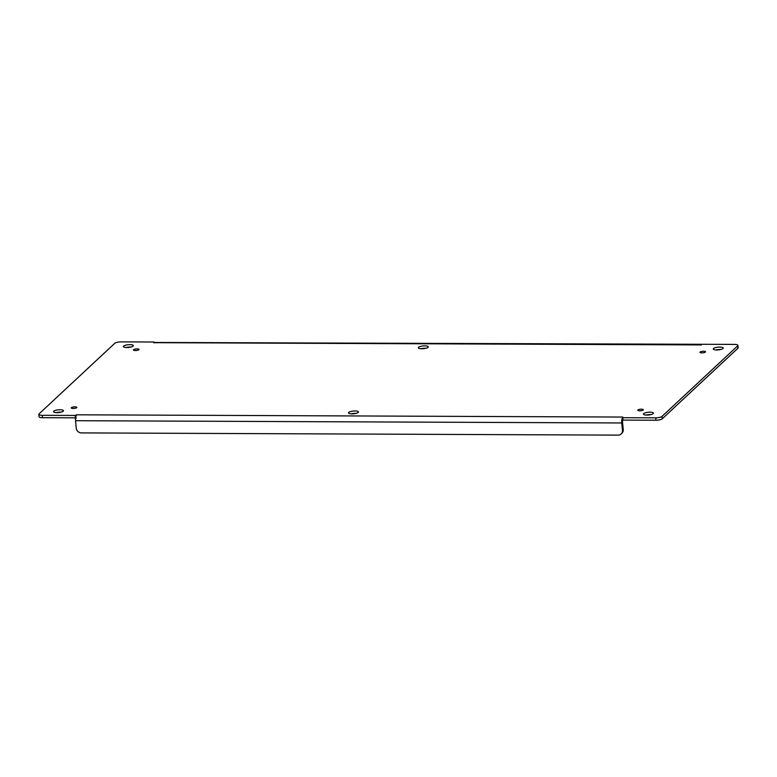<?xml version="1.0" encoding="UTF-8"?>
<svg xmlns="http://www.w3.org/2000/svg" width="777" height="777" viewBox="0 0 777 777"><rect width="100%" height="100%" fill="white"/><g stroke="black" fill="none" stroke-linecap="round" stroke-linejoin="round"><path stroke-width="1.17" d="M56.974 412.645A4.992 1.379 174.6 0 1 53.555 411.674A4.992 1.379 174.6 0 1 58.392 409.838A4.992 1.379 174.6 0 1 63.491 410.732A4.992 1.379 174.6 0 1 56.974 412.645M421.756 348.756A4.992 1.379 174.6 0 1 418.347 347.775A4.992 1.379 174.6 0 1 423.183 345.94A4.992 1.379 174.6 0 1 428.282 346.833A4.992 1.379 174.6 0 1 421.756 348.756M351.913 413.869A4.992 1.379 174.6 0 1 348.494 412.888A4.992 1.379 174.6 0 1 353.331 411.052A4.992 1.379 174.6 0 1 358.43 411.946A4.992 1.379 174.6 0 1 351.913 413.869M135.334 350.534A2.807 0.777 174.6 0 1 133.421 349.98A2.807 0.777 174.6 0 1 136.14 348.951A2.807 0.777 174.6 0 1 139.005 349.456A2.807 0.777 174.6 0 1 135.334 350.534M701.854 352.875A2.807 0.777 174.6 0 1 699.941 352.321A2.807 0.777 174.6 0 1 702.661 351.291A2.807 0.777 174.6 0 1 705.516 351.796A2.807 0.777 174.6 0 1 701.854 352.875M639.694 410.819A2.807 0.777 174.6 0 1 637.771 410.275A2.807 0.777 174.6 0 1 640.491 409.236A2.807 0.777 174.6 0 1 643.356 409.741A2.807 0.777 174.6 0 1 639.694 410.819M73.174 408.479A2.807 0.777 174.6 0 1 71.251 407.935A2.807 0.777 174.6 0 1 73.97 406.905A2.807 0.777 174.6 0 1 76.836 407.41A2.807 0.777 174.6 0 1 73.174 408.479M646.852 415.083A4.992 1.379 174.6 0 1 643.434 414.102A4.992 1.379 174.6 0 1 648.271 412.266A4.992 1.379 174.6 0 1 653.37 413.17A4.992 1.379 174.6 0 1 646.852 415.083M716.695 349.971A4.992 1.379 174.6 0 1 713.286 348.99A4.992 1.379 174.6 0 1 718.123 347.154A4.992 1.379 174.6 0 1 723.212 348.057A4.992 1.379 174.6 0 1 716.695 349.971M126.826 347.533A4.992 1.379 174.6 0 1 123.407 346.561A4.992 1.379 174.6 0 1 128.244 344.726A4.992 1.379 174.6 0 1 133.343 345.619A4.992 1.379 174.6 0 1 126.826 347.533M700.194 344.92L153.671 342.667L153.992 342.016L121.037 341.88A4.992 1.379 -5.4 0 0 114.763 343.308L39.093 413.85A4.992 1.379 -5.4 0 0 38.85 414.335A4.992 1.379 -5.4 0 0 42.259 415.316L75.223 415.452L76.583 414.801L622.804 417.055L622.775 417.705L655.739 417.841A4.992 1.379 -5.4 0 0 662.004 416.414L737.674 345.882A4.992 1.379 -5.4 0 0 737.927 345.386A4.992 1.379 -5.4 0 0 734.508 344.415L701.553 344.279L700.194 344.92L701.223 345.085L701.553 344.279L701.223 345.085M61.072 412.169A4.992 1.379 -5.4 0 0 56.206 412.626M425.854 348.271A4.992 1.379 -5.4 0 0 420.988 348.727M356.012 413.383A4.992 1.379 -5.4 0 0 351.146 413.84M650.941 414.597A4.992 1.379 -5.4 0 0 646.085 415.064M720.794 349.485A4.992 1.379 -5.4 0 0 715.928 349.951M130.915 347.057A4.992 1.379 -5.4 0 0 126.059 347.513M622.804 417.055L621.969 418.958L622.775 417.705L623.008 420.095L655.963 420.231A4.992 1.379 -5.4 0 0 662.237 418.803L662.004 416.414M76.583 414.801L75.748 416.705A4.73 1.535 90.2 0 0 75.534 420.707L76.243 428.108A4.992 4.516 -133 0 0 81.41 432.906L618.201 435.12A4.992 4.516 -133 0 0 622.464 430.361L621.765 422.96A4.73 1.535 -89.8 0 1 621.969 418.958L622.474 417.958M38.85 414.335L39.073 416.725A4.992 1.379 -5.4 0 0 42.492 417.705L75.447 417.841L75.223 415.452L75.651 416.423M155.002 342.832L153.963 342.667L155.002 342.832L153.992 342.016M737.674 345.882L737.907 348.261A4.992 1.379 -5.4 0 0 738.15 347.775L737.927 345.386M737.907 348.261L662.237 418.803M623.008 420.095L621.969 418.958M621.144 433.993L621.921 433.275A4.992 4.516 -133 0 0 623.241 429.642L622.542 422.232A2.234 0.728 -89.8 0 1 622.639 420.347M75.447 417.841L76.408 418.094M655.739 417.841L655.963 420.231M75.534 420.707L621.765 422.96M42.259 415.316L42.492 417.705M622.464 430.361L623.241 429.642M154.409 342.463L701.476 344.279"/></g></svg>
